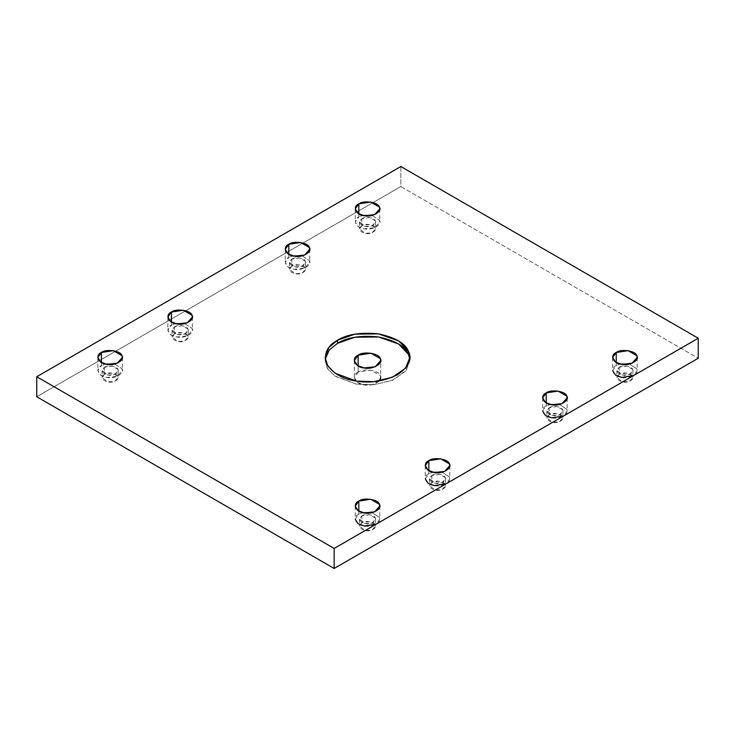 <?xml version="1.0" encoding="UTF-8"?>
<svg xmlns="http://www.w3.org/2000/svg" width="735" height="735" viewBox="0 0 735 735"><rect width="100%" height="100%" fill="white"/><g stroke="black" fill="none" stroke-linecap="round" stroke-linejoin="round"><path stroke-width="0.55" stroke-dasharray="3.67 2.76" d="M616.233 362.493L616.233 365.571L620.23 364.036L616.233 365.571L616.233 362.493M612.641 357.486L612.641 370.578L616.233 365.571C609.407 368.318 613.44 377.018 621.727 377.413C629.243 379.462 640.277 373.095 636.74 368.75L629.564 364.036L636.74 368.75L637.162 370.578L633.616 375.557M619.228 367.307C622.334 364.735 632.183 366.25 632.642 369.383C634.957 372.222 627.745 376.384 622.821 375.052C616.683 373.233 615.489 370.651 619.228 367.307L616.885 370.578L622.821 375.052L629.573 374.335L632.918 370.578L632.642 369.383L626.973 366.113L619.228 367.307L619.228 374.234L626.973 373.04L632.642 376.311L632.918 377.514L629.573 381.272L622.821 381.979L616.885 377.514L619.228 374.234L619.228 367.307M546.215 402.918L546.215 405.996L550.212 404.461L546.215 405.996L546.215 402.918M542.623 397.911L542.623 411.003L546.215 405.996C539.389 408.743 543.422 417.443 551.709 417.838C559.234 419.887 570.259 413.511 566.722 409.174L559.546 404.461L566.722 409.174L567.144 411.003L563.598 415.982M549.21 407.732C552.316 405.16 562.165 406.675 562.624 409.808C564.939 412.647 557.727 416.809 552.803 415.477C546.665 413.658 545.471 411.076 549.21 407.732L546.868 411.003L552.803 415.477L559.555 414.76L562.9 411.003L562.624 409.808L556.955 406.538L549.21 407.732L549.21 414.659L556.955 413.465L562.624 416.736L562.9 417.93L559.555 421.697L552.803 422.404L546.868 417.93L549.21 414.659L549.21 407.732M428.845 470.676L428.845 473.763L432.851 472.219L428.845 473.763L428.845 470.676M425.262 465.678L425.262 478.761L428.845 473.763C422.019 476.5 426.061 485.201 434.348 485.596C441.864 487.645 452.898 481.278 449.361 476.932L442.185 472.219L449.361 476.932L449.774 478.761L446.237 483.74M431.849 475.49C434.955 472.917 444.804 474.442 445.263 477.566C447.578 480.405 440.357 484.567 435.442 483.235C429.304 481.416 428.11 478.834 431.849 475.49L429.497 478.761L435.442 483.235L442.194 482.518L445.529 478.761L445.263 477.566L439.594 474.296L431.849 475.49L431.849 482.417L439.594 481.223L445.263 484.494L445.529 485.697L442.194 489.455L435.442 490.162L429.497 485.697L431.849 482.417L431.849 475.49M358.827 511.101L358.827 514.178L362.833 512.644L358.827 514.178L358.827 511.101M355.244 506.093L355.244 519.186L358.827 514.178C352.001 516.925 356.043 525.626 364.33 526.021C371.846 528.07 382.88 521.694 379.343 517.357L372.167 512.644L379.343 517.357L379.756 519.186L376.219 524.165M361.831 515.915C364.937 513.342 374.786 514.858 375.245 517.991C377.56 520.83 370.348 524.992 365.424 523.66C359.286 521.841 358.092 519.259 361.831 515.915L359.488 519.186L365.424 523.66L372.176 522.943L375.512 519.186L375.245 517.991L369.576 514.721L361.831 515.915L361.831 522.842L369.576 521.648L375.245 524.919L375.512 526.113L372.176 529.88L365.424 530.587L359.488 526.113L361.831 522.842L361.831 515.915M409.762 359.029L409.845 360.573L405.518 371.331L392.196 380.427L373.784 384.745L356.539 384.185L335.123 376.329L327.764 369.016L325.155 360.573L325.238 359.029L327.112 367.904L334.296 375.741L356.539 384.185L374.492 384.681L393.455 379.885L406.473 370.118L409.762 359.029M379.26 380.978L372.296 384.607L364.082 384.874L357.403 382.421L354.298 377.514L358.165 372.121L358.165 365.956L358.165 372.121L370.918 370.146L380.252 375.539L380.702 377.514L380.702 360.573M358.827 213.885L358.827 216.972L362.833 215.428L358.827 216.972L358.827 213.885M372.167 215.428L379.343 220.142L379.756 221.97L374.648 227.721L364.33 228.805L358.129 226.536L355.244 221.97L358.827 216.972C352.001 219.71 356.043 228.41 364.33 228.805C371.846 230.854 382.88 224.487 379.343 220.142L372.167 215.428M361.831 218.699C364.937 216.127 374.786 217.652 375.245 220.776C377.56 223.615 370.348 227.776 365.424 226.444C359.286 224.625 358.092 222.043 361.831 218.699L359.488 221.97L365.424 226.444L372.176 225.728L375.512 221.97L375.245 220.776L369.576 217.505L361.831 218.699L361.831 225.627L369.576 224.432L375.245 227.703L375.512 228.907L372.176 232.664L365.424 233.372L359.488 228.907L361.831 225.627L361.831 218.699M288.809 254.31L288.809 257.388L292.815 255.853L288.809 257.388L288.809 254.31M302.149 255.853L309.325 260.567L309.738 262.395L304.63 268.146L294.312 269.231L288.111 266.961L285.226 262.395L288.809 257.388C281.983 260.135 286.025 268.835 294.312 269.231C301.828 271.279 312.862 264.903 309.325 260.567L302.149 255.853M291.813 259.124C294.919 256.552 304.768 258.068 305.227 261.201C307.542 264.04 300.33 268.202 295.406 266.869C289.268 265.05 288.074 262.469 291.813 259.124L289.471 262.395L295.406 266.869L302.159 266.153L305.503 262.395L305.227 261.201L299.558 257.93L291.813 259.124L291.813 266.052L299.558 264.857L305.227 268.128L305.503 269.322L302.159 273.089L295.406 273.797L289.471 269.322L291.813 266.052L291.813 259.124M171.448 322.068L171.448 325.155L175.454 323.611L171.448 325.155L171.448 322.068M184.788 323.611L191.964 328.325L192.377 330.153L187.269 335.904L176.942 336.988L170.75 334.719L167.856 330.153L171.448 325.155C164.622 327.893 168.664 336.593 176.942 336.988C184.467 339.037 195.501 332.67 191.964 328.325L184.788 323.611M174.452 326.882C177.558 324.31 187.407 325.835 187.866 328.958C190.172 331.797 182.96 335.959 178.045 334.627C171.907 332.808 170.713 330.226 174.452 326.882L172.1 330.153L178.045 334.627L184.797 333.92L188.132 330.153L187.866 328.958L182.197 325.688L174.452 326.882L174.452 333.809L182.197 332.615L187.866 335.886L188.132 337.089L184.797 340.847L178.045 341.554L172.1 337.089L174.452 333.809L174.452 326.882M101.43 362.493L101.43 365.571L105.436 364.036L101.43 365.571L101.43 362.493M114.77 364.036L121.946 368.75L122.359 370.578L117.251 376.329L106.933 377.413L100.732 375.144L97.838 370.578L101.43 365.571C94.604 368.318 98.646 377.018 106.933 377.413C114.449 379.462 125.483 373.095 121.946 368.75L114.77 364.036M104.434 367.307C107.54 364.735 117.389 366.25 117.848 369.383C120.163 372.222 112.942 376.384 108.027 375.052C101.889 373.233 100.695 370.651 104.434 367.307L102.082 370.578L108.027 375.052L114.779 374.335L118.114 370.578L117.848 369.383L112.179 366.113L104.434 367.307L104.434 374.234L112.179 373.04L117.848 376.311L118.114 377.514L114.779 381.272L108.027 381.979L102.082 377.514L104.434 374.234L104.434 367.307M400.841 166.533L400.841 186.552L36.75 396.762L400.841 186.552L698.25 358.257L400.841 186.552L400.841 166.533M104.434 374.234C100.695 377.579 101.889 380.16 108.027 381.979C112.942 383.321 120.163 379.15 117.848 376.311C117.389 373.187 107.54 371.662 104.434 374.234M174.452 333.809C170.713 337.163 171.907 339.735 178.045 341.554C182.96 342.896 190.172 338.725 187.866 335.886C187.407 332.762 177.558 331.237 174.452 333.809M291.813 266.052C288.074 269.396 289.268 271.978 295.406 273.797C300.33 275.129 307.542 270.967 305.227 268.128C304.768 265.004 294.919 263.479 291.813 266.052M361.831 225.627C358.092 228.971 359.286 231.553 365.424 233.372C370.348 234.713 377.56 230.542 375.245 227.703C374.786 224.579 364.937 223.054 361.831 225.627M358.165 372.121C350.815 375.07 355.161 384.442 364.082 384.874C372.186 387.069 384.065 380.215 380.252 375.539C379.499 370.385 363.274 367.877 358.165 372.121M361.831 522.842C358.092 526.187 359.286 528.768 365.424 530.587C370.348 531.919 377.56 527.758 375.245 524.919C374.786 521.795 364.937 520.27 361.831 522.842M431.849 482.417C428.11 485.762 429.304 488.343 435.442 490.162C440.357 491.504 447.578 487.333 445.263 484.494C444.804 481.37 434.955 479.845 431.849 482.417M549.21 414.659C545.471 418.004 546.665 420.585 552.803 422.404C557.727 423.737 564.939 419.575 562.624 416.736C562.165 413.612 552.316 412.087 549.21 414.659M619.228 374.234C615.489 377.579 616.683 380.16 622.821 381.979C627.745 383.321 634.957 379.15 632.642 376.311C632.183 373.187 622.334 371.662 619.228 374.234M637.162 357.486L637.162 370.578M616.885 370.578L616.885 377.514M632.918 370.578L632.918 377.514M567.144 397.911L567.144 411.003M546.868 411.003L546.868 417.93M562.9 411.003L562.9 417.93M449.774 465.678L449.774 478.761M429.497 478.761L429.497 485.697M445.529 478.761L445.529 485.697M379.756 506.093L379.756 519.186M359.488 519.186L359.488 526.113M375.512 519.186L375.512 526.113M325.155 357.486L325.155 360.573M409.845 357.486L409.845 360.573M354.298 360.573L354.298 377.514M355.244 208.887L355.244 221.97M379.756 208.887L379.756 221.97M359.488 221.97L359.488 228.907M375.512 221.97L375.512 228.907M285.226 249.303L285.226 262.395M309.738 249.303L309.738 262.395M289.471 262.395L289.471 269.322M305.503 262.395L305.503 269.322M167.856 317.07L167.856 330.153M192.377 317.07L192.377 330.153M172.1 330.153L172.1 337.089M188.132 330.153L188.132 337.089M97.838 357.486L97.838 370.578M122.359 357.486L122.359 370.578M102.082 370.578L102.082 377.514M118.114 370.578L118.114 377.514"/><path stroke-width="1.1" d="M616.233 352.488L612.641 357.486L615.526 362.052L621.727 364.33L632.045 363.237L637.162 357.486L636.74 355.657L628.067 350.65L616.233 352.488L616.233 362.493L616.233 352.488C620.974 348.546 636.041 350.88 636.74 355.657C640.277 360.003 629.243 366.37 621.727 364.33C613.44 363.926 609.407 355.225 616.233 352.488M620.23 364.036L629.564 364.036L620.23 364.036M633.616 375.557L621.727 377.413L615.526 375.144L612.641 370.578M546.215 392.913L542.623 397.911L545.508 402.477L551.709 404.755L562.027 403.662L567.144 397.911L566.722 396.082L558.058 391.075L546.215 392.913L546.215 402.918L546.215 392.913C550.956 388.971 566.024 391.296 566.722 396.082C570.259 400.428 559.234 406.795 551.709 404.755C543.422 404.351 539.389 395.65 546.215 392.913M550.212 404.461L559.546 404.461L550.212 404.461M563.598 415.982L551.709 417.838L545.508 415.569L542.623 411.003M428.845 460.67L425.262 465.678L428.147 470.235L434.348 472.513L444.666 471.42L449.774 465.678L449.361 463.84L440.688 458.833L428.845 460.67L428.845 470.676L428.845 460.67C433.595 456.729 448.662 459.063 449.361 463.84C452.898 468.186 441.864 474.553 434.348 472.513C426.061 472.109 422.019 463.408 428.845 460.67M432.851 472.219L442.185 472.219L432.851 472.219M446.237 483.74L434.348 485.596L428.147 483.327L425.262 478.761M358.827 501.095L355.244 506.093L358.129 510.66L364.33 512.938L374.648 511.845L379.756 506.093L379.343 504.265L370.67 499.258L358.827 501.095L358.827 511.101L358.827 501.095C363.577 497.154 378.644 499.478 379.343 504.265C382.88 508.611 371.846 514.978 364.33 512.938C356.043 512.534 352.001 503.833 358.827 501.095M362.833 512.644L372.167 512.644L362.833 512.644M376.219 524.165L364.33 526.021L358.129 523.752L355.244 519.186M337.558 340.204L328.83 347.536L325.155 357.486L327.764 365.938L335.123 373.242L356.539 381.107L373.784 381.667L392.196 377.349L405.518 368.253L409.845 357.486L408.403 351.165L398.572 340.884L378.461 333.874L354.977 334.14L337.558 340.204L337.558 343.282L354.977 337.218L378.461 336.961L398.572 343.962L408.403 354.242L409.762 359.029L408.403 354.242C405.187 346.295 395.209 340.535 378.461 336.961C360.857 335.215 347.223 337.328 337.558 343.282L337.558 340.204C347.223 334.25 360.857 332.137 378.461 333.874C395.209 337.448 405.187 343.217 408.403 351.165C412.5 358.974 408.853 366.848 397.442 374.776C383.707 381.364 370.072 383.477 356.539 381.107C342.776 379.251 332.79 373.49 326.597 363.816C323.584 353.654 327.24 345.781 337.558 340.204M325.238 359.029L329.335 349.979L337.558 343.282L329.335 349.979L325.238 359.029M358.165 355.18C363.274 350.935 379.499 353.443 380.252 358.597C384.065 363.274 372.186 370.137 364.082 367.932C355.161 367.5 350.815 358.129 358.165 355.18L354.298 360.573L357.403 365.479L364.082 367.932L375.199 366.765L380.702 360.573L380.252 358.597L370.918 353.204L358.165 355.18L358.165 365.956L358.165 355.18M380.702 377.514L379.26 380.978M358.827 203.88L355.244 208.887L358.129 213.444L364.33 215.722L374.648 214.629L379.756 208.887L379.343 207.049L370.67 202.042L358.827 203.88L358.827 213.885L358.827 203.88C363.577 199.938 378.644 202.272 379.343 207.049C382.88 211.395 371.846 217.762 364.33 215.722C356.043 215.318 352.001 206.618 358.827 203.88M362.833 215.428L372.167 215.428L362.833 215.428M288.809 244.305L285.226 249.303L288.111 253.869L294.312 256.147L304.63 255.054L309.738 249.303L309.325 247.475L300.652 242.467L288.809 244.305L288.809 254.31L288.809 244.305C293.559 240.363 308.627 242.688 309.325 247.475C312.862 251.82 301.828 258.187 294.312 256.147C286.025 255.743 281.983 247.043 288.809 244.305M292.815 255.853L302.149 255.853L292.815 255.853M171.448 312.063L167.856 317.07L170.75 321.627L176.942 323.905L187.269 322.812L192.377 317.07L191.964 315.232L183.291 310.225L171.448 312.063L171.448 322.068L171.448 312.063C176.198 308.121 191.265 310.455 191.964 315.232C195.501 319.578 184.467 325.945 176.942 323.905C168.664 323.501 164.622 314.8 171.448 312.063M175.454 323.611L184.788 323.611L175.454 323.611M101.43 352.488L97.838 357.486L100.732 362.052L106.933 364.33L117.251 363.237L122.359 357.486L121.946 355.657L113.273 350.65L101.43 352.488L101.43 362.493L101.43 352.488C106.18 348.546 121.247 350.88 121.946 355.657C125.483 360.003 114.449 366.37 106.933 364.33C98.646 363.926 94.604 355.225 101.43 352.488M105.436 364.036L114.77 364.036L105.436 364.036M698.25 358.257L698.25 338.238L334.159 548.448L334.159 568.467L698.25 358.257L334.159 568.467L334.159 548.448L36.75 376.743L400.841 166.533L698.25 338.238L698.25 358.257M36.75 396.762L36.75 376.743L36.75 396.762L334.159 568.467L36.75 396.762M698.25 338.238L400.841 166.533L36.75 376.743L334.159 548.448L698.25 338.238"/></g></svg>
